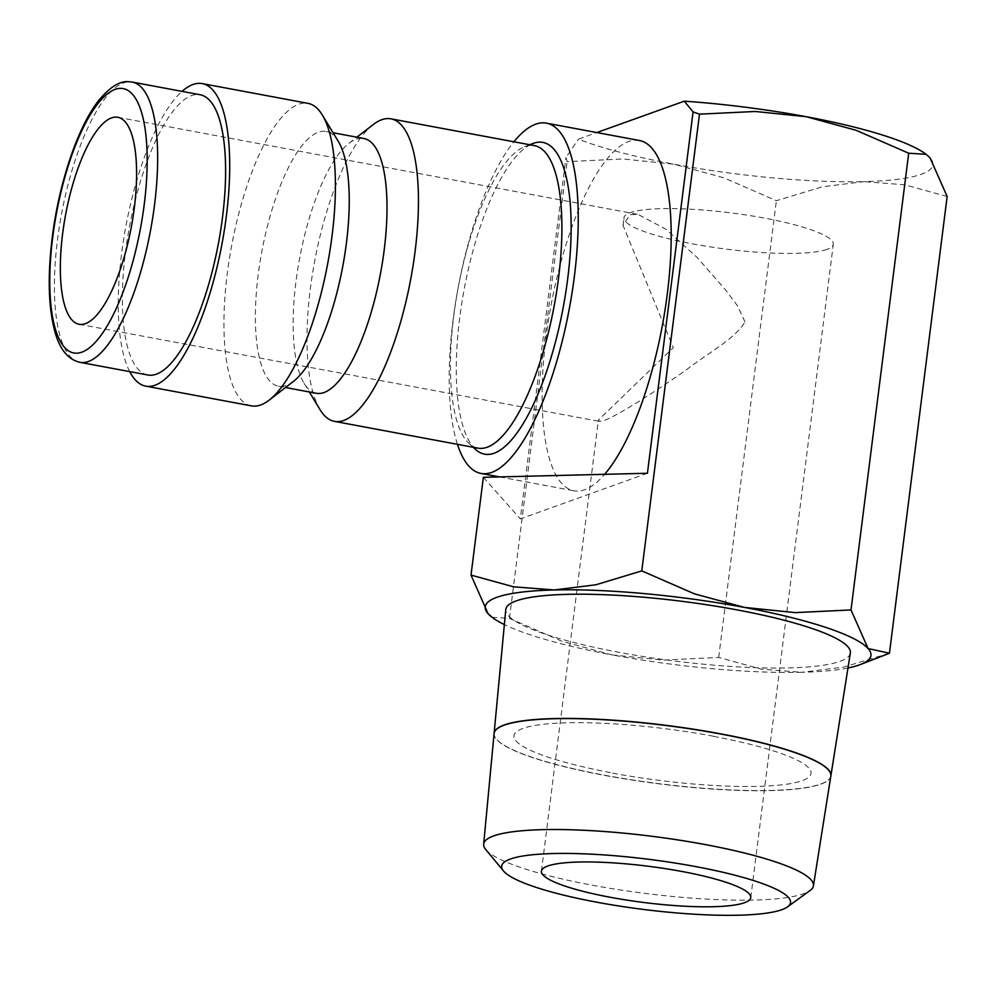 <?xml version="1.0" encoding="UTF-8"?>
<svg xmlns="http://www.w3.org/2000/svg" width="997" height="997" viewBox="0 0 997 997"><rect width="100%" height="100%" fill="white"/><g stroke="black" fill="none" stroke-linecap="round" stroke-linejoin="round"><path stroke-width="0.75" stroke-dasharray="4.99 3.74" d="M457.436 444.326A178.176 56.567 100.6 0 1 513.904 141.786M639.364 140.49A178.176 56.567 -79.4 0 0 628.658 141.537A178.176 56.567 -79.4 0 0 548.288 321.358A178.176 56.567 -79.4 0 0 573.973 490.798A178.176 56.567 -79.4 0 0 584.666 489.751A178.176 56.567 -79.4 0 0 604.643 474.323M477.924 448.152A153.887 48.853 100.6 0 1 469.163 443.565A153.887 48.853 100.6 0 1 458.134 287.921A153.887 48.853 100.6 0 1 524.572 146.733A153.887 48.853 100.6 0 1 525.157 146.522A153.887 48.853 100.6 0 1 534.392 145.612M475.594 449.435A158.56 50.349 100.6 0 1 464.216 289.055A158.56 50.349 100.6 0 1 532.685 143.58M320.025 409.642A153.887 48.853 100.6 0 1 314.691 261.139A153.887 48.853 100.6 0 1 373.239 124.563M316.286 393.267A129.585 41.139 100.6 0 1 304.122 383.384A129.585 41.139 100.6 0 1 299.623 258.323A129.585 41.139 100.6 0 1 348.925 143.319A129.585 41.139 100.6 0 1 356.066 139.256A129.585 41.139 100.6 0 1 363.843 138.496M293.454 381.39A129.585 41.139 100.6 0 1 286.326 385.453A129.585 41.139 100.6 0 1 278.537 386.213A129.585 41.139 100.6 0 1 259.868 262.984A129.585 41.139 100.6 0 1 318.317 132.215A129.585 41.139 100.6 0 1 326.094 131.442A129.585 41.139 100.6 0 1 338.27 141.325M251.431 405.879A153.887 48.853 100.6 0 1 229.26 259.544A153.887 48.853 100.6 0 1 298.664 104.236A153.887 48.853 100.6 0 1 307.911 103.339M129.722 371.619A153.887 48.853 100.6 0 1 125.946 225.908A153.887 48.853 100.6 0 1 182.04 91.375M147.818 374.997A142.546 45.264 100.6 0 1 127.28 239.442A142.546 45.264 100.6 0 1 191.574 95.587A142.546 45.264 100.6 0 1 200.135 94.752M947.15 196.484L904.516 184.769L863.913 181.628A194.378 33.649 7.2 0 1 673.91 164.206A194.378 33.649 7.2 0 1 578.434 139.169L596.854 132.551M925.054 153.513A194.378 33.649 7.2 0 1 930.064 157.887A194.378 33.649 7.2 0 1 921.265 174.288A194.378 33.649 7.2 0 1 863.913 181.628L822.251 186.813L776.376 200.709L723.785 177.778L673.91 164.206L622.988 158.972L567.156 161.651L565.96 157.538L578.434 139.169M847.986 667.99A194.378 33.649 7.2 0 1 801.924 672.29L843.587 667.118L889.449 653.222M485.763 849.544A166.187 28.763 -172.8 0 0 632.945 891.804A166.187 28.763 -172.8 0 0 803.47 893.773A166.187 28.763 -172.8 0 0 810.05 890.508M850.354 653.06A173.665 30.06 7.2 0 1 839.973 661.347A173.665 30.06 7.2 0 1 646.692 657.073A173.665 30.06 7.2 0 1 505.778 609.528M830.85 776.015A169.714 29.374 7.2 0 1 820.705 784.041A169.714 29.374 7.2 0 1 632.036 779.891A169.714 29.374 7.2 0 1 494.101 733.468M494.088 733.555A169.714 29.374 -172.8 0 0 631.799 780.015A169.714 29.374 -172.8 0 0 820.681 784.19A169.714 29.374 -172.8 0 0 830.837 776.09M745.008 321.919L737.68 306.091L726.028 290.501L697.215 257.525L665.971 229.26L638.005 214.392L630.029 214.704L623.013 225.347L673.336 347.641L598.412 420.086L599.359 421.382L604.045 420.46C617.405 415.824 655.54 391.497 686.173 369.999C710.014 351.492 734.39 339.391 745.008 321.919M826.974 249.362A105.495 18.258 7.2 0 1 709.278 246.72A105.495 18.258 7.2 0 1 623.972 217.782A105.495 18.258 7.2 0 1 630.291 212.648A105.495 18.258 7.2 0 1 747.999 215.29A105.495 18.258 7.2 0 1 833.305 244.228A105.495 18.258 7.2 0 1 826.974 249.362M647.427 473.263L520.309 518.901L565.96 157.538M483.358 477.314L520.309 518.901M491.995 617.28L509.455 618.377L567.156 161.651M713.466 736.21A149.749 25.922 -172.8 0 0 522.914 728.446A149.749 25.922 -172.8 0 0 611.535 772.8M713.453 736.372A149.749 25.922 7.2 0 1 802.062 780.713A149.749 25.922 7.2 0 1 611.51 772.962M509.455 618.377L562.059 641.308L611.934 654.879A194.378 33.649 7.2 0 1 504.357 624.583M611.934 654.879L662.843 660.114L718.687 657.434L761.322 669.149L801.924 672.29A194.378 33.649 7.2 0 1 611.934 654.879M718.687 657.434L776.376 200.709M79.872 362.31A142.546 45.264 100.6 0 1 57.514 239.604A142.546 45.264 100.6 0 1 123.628 82.901A142.546 45.264 100.6 0 1 132.19 82.066M499.609 476.915L573.973 490.798M469.163 443.565L473.239 447.279M524.572 146.733L529.706 144.739M304.122 383.384L309.319 391.958M348.925 143.319L356.876 137.187M278.537 386.213L285.516 387.521M117.796 117.285L638.005 214.392M541.433 871.154L598.412 420.073M623.013 225.347L623.972 217.782M750.766 897.599L833.305 244.228M79.162 324.287L599.359 421.382M326.094 131.442L333.073 132.751"/><path stroke-width="1.5" d="M513.904 141.786A178.176 56.567 100.6 0 1 535.701 124.189A178.176 56.567 100.6 0 1 546.406 123.142A178.176 56.567 100.6 0 1 572.079 292.57A178.176 56.567 100.6 0 1 491.708 472.404A178.176 56.567 100.6 0 1 481.015 473.45A178.176 56.567 100.6 0 1 457.436 444.326M356.876 137.187L373.239 124.563A153.887 48.853 100.6 0 1 381.714 119.74A153.887 48.853 100.6 0 1 390.949 118.842L534.392 145.612A153.887 48.853 100.6 0 1 556.575 291.947A153.887 48.853 100.6 0 1 487.159 447.242A153.887 48.853 100.6 0 1 477.924 448.152L334.481 421.37A153.887 48.853 100.6 0 1 320.025 409.642L309.319 391.958M529.706 144.739L532.685 143.58A158.56 50.349 100.6 0 1 533.283 143.356A158.56 50.349 100.6 0 1 567.679 278.923A158.56 50.349 100.6 0 1 494.138 453.224A158.56 50.349 100.6 0 1 475.594 449.435L473.239 447.279M390.949 118.842A153.887 48.853 100.6 0 1 413.132 265.165A153.887 48.853 100.6 0 1 343.716 420.472A153.887 48.853 100.6 0 1 334.481 421.37M333.073 132.751L363.843 138.496A129.585 41.139 100.6 0 1 382.524 261.725A129.585 41.139 100.6 0 1 324.075 392.506A129.585 41.139 100.6 0 1 316.286 393.267L285.516 387.521M182.04 91.375A153.887 48.853 100.6 0 1 192.969 84.508A153.887 48.853 100.6 0 1 202.217 83.598L307.911 103.339A153.887 48.853 100.6 0 1 322.355 115.066A153.887 48.853 100.6 0 1 327.701 263.569A153.887 48.853 100.6 0 1 269.14 400.146A153.887 48.853 100.6 0 1 260.678 404.969A153.887 48.853 100.6 0 1 251.431 405.879L145.736 386.138A153.887 48.853 100.6 0 1 129.722 371.619M202.217 83.598A153.887 48.853 100.6 0 1 224.387 229.933A153.887 48.853 100.6 0 1 154.984 385.241A153.887 48.853 100.6 0 1 145.736 386.138M132.19 82.066L200.135 94.752A142.546 45.264 100.6 0 1 220.673 230.295A142.546 45.264 100.6 0 1 156.379 374.162A142.546 45.264 100.6 0 1 147.818 374.997L79.872 362.31A142.546 45.264 100.6 0 0 88.434 361.475A142.546 45.264 100.6 0 0 154.547 204.771A142.546 45.264 100.6 0 0 132.19 82.066L128.775 81.704C119.852 80.757 109.782 87.075 98.566 100.66C77.641 127.18 58.935 183.361 52.23 237.598C47.42 276.867 48.429 308.646 55.259 332.936C60.144 349.835 68.344 359.63 79.872 362.31M596.854 132.551L684.291 101.171A194.378 33.649 7.2 0 1 806.237 116.711L856.099 130.283L908.703 153.214L926.163 154.311L930.064 157.887L947.15 196.484L889.449 653.222L868.088 648.548L851.002 609.94L795.17 612.619L744.248 607.385A194.378 33.649 7.2 0 1 868.088 648.548A194.378 33.649 7.2 0 1 860.498 664.501A194.378 33.649 7.2 0 1 859.277 664.949A194.378 33.649 7.2 0 1 847.986 667.99M471.008 575.107L488.094 613.703A194.378 33.649 7.2 0 1 496.892 597.303A194.378 33.649 7.2 0 1 554.245 589.962A194.378 33.649 7.2 0 1 744.248 607.385L694.373 593.813L641.781 570.882L595.907 584.778L554.245 589.962L513.642 586.822L471.008 575.107L483.358 477.314L647.427 473.263L693.077 111.913L699.483 114.156L755.315 111.477L806.237 116.711A194.378 33.649 7.2 0 1 925.054 153.513L926.163 154.311M787.58 906.846L810.05 890.508A166.187 28.763 -172.8 0 0 813.415 885.847A166.187 28.763 -172.8 0 0 679.505 840.172A166.187 28.763 -172.8 0 0 493.64 835.935A166.187 28.763 -172.8 0 0 483.67 844.185A166.187 28.763 -172.8 0 0 485.763 849.544L503.473 870.954A145.599 25.199 -172.8 0 0 632.41 907.98A145.599 25.199 -172.8 0 0 781.81 909.7A145.599 25.199 -172.8 0 0 787.58 906.846A145.599 25.199 -172.8 0 0 685.624 864.785A145.599 25.199 -172.8 0 0 510.377 859.04A145.599 25.199 -172.8 0 0 503.473 870.954M494.101 733.468A169.714 29.374 7.2 0 1 494.101 733.393L505.778 609.528A173.665 30.06 7.2 0 1 516.209 600.904A173.665 30.06 7.2 0 1 710.412 605.329A173.665 30.06 7.2 0 1 850.354 653.06L830.862 775.94A169.714 29.374 7.2 0 1 830.85 776.015M494.101 733.393A169.714 29.374 7.2 0 1 504.295 724.969A169.714 29.374 7.2 0 1 694.099 729.293A169.714 29.374 7.2 0 1 830.862 775.94M813.415 885.847L830.837 776.09A169.714 29.374 -172.8 0 0 694.074 729.455A169.714 29.374 -172.8 0 0 504.283 725.131A169.714 29.374 -172.8 0 0 494.088 733.555L483.67 844.185M62.637 233.647A105.283 33.424 100.6 0 1 117.796 117.285A105.283 33.424 100.6 0 1 134.308 207.912A105.283 33.424 100.6 0 1 79.162 324.287A105.283 33.424 100.6 0 1 62.637 233.647M744.435 902.734A105.495 18.258 7.2 0 1 626.739 900.092A105.495 18.258 7.2 0 1 541.433 871.154A105.495 18.258 7.2 0 1 547.752 866.019A105.495 18.258 7.2 0 1 665.448 868.661A105.495 18.258 7.2 0 1 750.766 897.599A105.495 18.258 7.2 0 1 744.435 902.734M684.291 101.171L693.077 111.913M604.643 474.323A178.176 56.567 -79.4 0 0 668.638 282.363A178.176 56.567 -79.4 0 0 639.364 140.49L546.406 123.142M488.094 613.703L493.116 618.078A194.378 33.649 7.2 0 1 488.094 613.703M504.357 624.583A194.378 33.649 7.2 0 1 493.116 618.078M641.781 570.882L699.483 114.156M851.002 609.94L908.703 153.214M322.355 115.066L338.27 141.325A129.585 41.139 100.6 0 1 342.756 266.386A129.585 41.139 100.6 0 1 293.454 381.39L269.14 400.146M144.241 204.36A134.445 42.684 100.6 0 1 81.879 352.153A134.445 42.684 100.6 0 1 52.716 237.211A134.445 42.684 100.6 0 1 115.079 89.406A134.445 42.684 100.6 0 1 144.241 204.36M481.015 473.45L499.609 476.915M860.498 664.501L888.452 653.633"/></g></svg>
